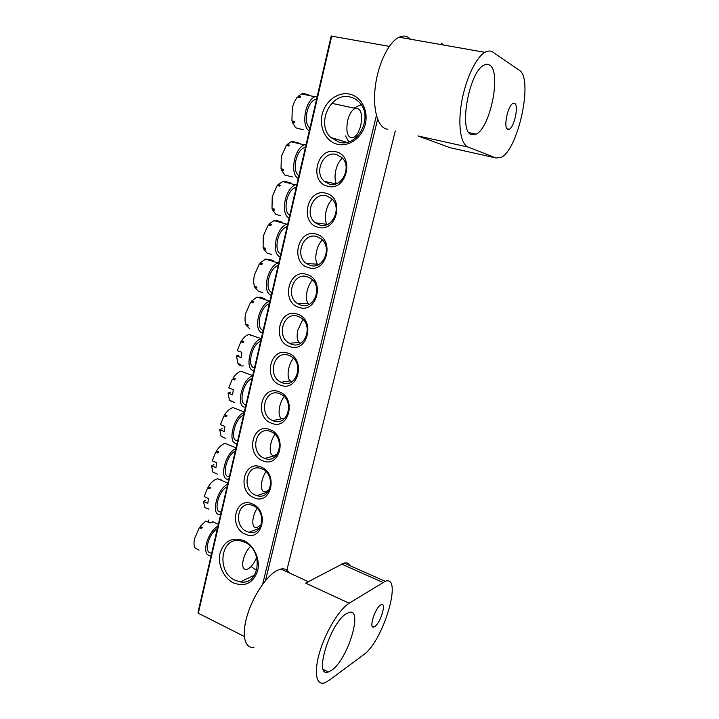 <?xml version="1.0" encoding="UTF-8"?>
<svg xmlns="http://www.w3.org/2000/svg" width="719" height="719" viewBox="0 0 719 719"><rect width="100%" height="100%" fill="white"/><g stroke="black" fill="none" stroke-linecap="round" stroke-linejoin="round"><path stroke-width="1.08" d="M346.432 613.667C330.318 622.438 313.151 678.08 328.367 671.995L331.675 670.27C348.086 659.35 363.742 606.818 348.751 612.543L346.432 613.667M380.585 604.994C374.878 608.283 368.523 629.188 373.88 626.995L374.833 626.501C380.585 622.906 386.732 602.45 381.403 604.58L380.585 604.994M254.014 647.244C244.604 649.023 241.296 634.715 247.381 614.961C253.358 595.233 267.243 575.029 277.642 570.185L280.886 569.044C284.616 568.325 287.375 569.601 289.173 572.863M349.155 603.241C339.736 608.876 326.399 630.374 320.081 650.803C313.673 671.267 315.857 685.486 324.26 682.942L329.023 680.417L363.625 654.748C383.299 641.366 403.197 574.319 385.222 581.303L349.155 603.241L305.629 583.118L344.068 563.058C346.971 562.366 349.128 563.328 350.539 565.925M243.714 540.562C253.879 545.065 260.512 559.319 257.663 570.742C253.295 583.019 245.296 587.108 233.666 582.992C223.663 578.265 217.363 564.37 220.041 553.163C224.139 540.985 232.03 536.787 243.714 540.562M235.374 580.395L240.281 581.896C259.954 585.823 263.846 549.828 244.442 542.126L240.838 540.94C220.643 535.826 215.763 572.108 235.374 580.395M349.452 94.09C361.127 96.391 368.676 110.573 365.306 124.135C362.106 137.742 348.985 147.098 337.562 144.285C326.093 141.661 318.957 127.82 322.121 114.564C325.114 101.271 337.822 91.583 349.452 94.09M339.242 142.218C357.658 147.79 373.754 117.143 359.599 102.664C356.93 99.68 353.712 97.784 349.964 96.966C330.641 91.906 315.758 123.92 330.758 137.437L339.242 142.218M335.791 151.763C355.312 155.556 346.504 192.054 327.639 186.203C308.586 182.195 316.881 146.478 335.791 151.763M329.311 184.082C341.947 188.153 352.238 166.808 341.911 157.596L336.339 154.459C323.298 150.613 313.574 172.587 324.278 181.341L329.311 184.082M325.959 193.276C345.237 197.446 336.564 233.387 317.924 227.195C299.113 222.827 307.283 187.641 325.959 193.276M319.613 225.02C332.484 229.451 342.469 207.378 331.441 198.507L326.525 195.847C313.232 191.631 303.849 214.352 315.255 222.737L319.613 225.02M316.279 234.16C335.315 238.699 326.768 274.092 308.361 267.576C289.775 262.848 297.828 228.193 316.279 234.16M310.051 265.347C323.199 270.146 332.825 247.255 321.06 238.789L316.863 236.605C303.301 232.021 294.305 255.569 306.429 263.531L310.051 265.347M306.743 274.433C325.536 279.323 317.124 314.185 298.942 307.355C280.581 302.286 288.517 268.133 306.743 274.433M300.632 305.072C314.077 310.266 323.289 286.468 310.788 278.469L307.346 276.761C293.478 271.791 284.931 296.246 297.783 303.715L300.632 305.072M297.342 314.113C315.911 319.344 307.624 353.685 289.667 346.54C271.521 341.148 279.34 307.489 297.342 314.113M291.357 344.212C305.117 349.802 313.852 325.033 300.614 317.564L297.972 316.315C283.78 310.959 275.745 336.384 289.317 343.287L291.357 344.212M252.378 503.956C269.868 510.742 262.165 542.647 245.242 534.109C228.148 527.216 235.419 495.894 252.378 503.956M246.95 531.566L249.142 532.294C262.965 536.167 266.794 510.814 253.097 505.619L251.506 505.062C237.459 500.622 233.154 526.101 246.95 531.566M261.114 467.08C278.81 473.578 270.991 505.951 253.87 497.674C236.578 491.059 243.957 459.297 261.114 467.08M255.578 495.166L256.935 495.652C271.27 500.559 276.177 474.037 261.815 468.851L261.06 468.572C246.518 463.063 241.117 489.711 255.578 495.166M269.976 429.674C287.879 435.867 279.952 468.716 262.624 460.708C245.125 454.39 252.612 422.161 269.976 429.674M264.322 458.246L264.844 458.443C279.556 464.438 285.731 436.891 270.757 431.589L270.659 431.544C255.712 425.055 249.241 452.817 264.322 458.246M278.963 391.72C297.091 397.598 289.038 430.933 271.503 423.203C253.798 417.182 261.392 384.494 278.963 391.72M273.202 420.786C287.681 427.203 295.239 400.294 280.59 394.102L279.628 393.697C264.727 387.523 257.914 415.07 272.861 420.651L273.202 420.786M288.085 353.2C306.429 358.763 298.259 392.592 280.518 385.15C262.597 379.443 270.299 346.27 288.085 353.2M282.216 382.778C296.327 388.772 304.505 362.969 290.548 356.103L288.732 355.294C274.191 349.533 266.74 375.992 281.012 382.265L282.216 382.778M331.765 35.95L198.309 613.244L198.022 612.309L331.18 36.067L389.312 46.376M198.309 613.244L244.316 636.486M262.66 584.241L376.423 115.417M377.637 119.174L265.482 580.619M286.53 571.65L395.288 130.93M256.656 570.491L251.084 566.545M348.751 141.787L345.524 135.936M353.937 108.075L361.136 104.65M489.549 64.998C487.886 63.937 486.008 64 483.896 65.186C468.824 72.116 458.497 131.784 471.394 134.615L476.113 134.147C490.412 128.009 501.754 71.514 489.549 64.998M514.624 103.347L512.935 103.428C507.695 105.657 503.21 128.045 507.677 129.366L509.25 129.249C514.382 127.119 518.983 105.199 514.624 103.347M441.25 43.104L443.506 45.027M387.892 129.285L385.752 128.809C377.16 125.879 372.397 107.212 375.498 85.067C378.518 62.948 389.024 41.846 399.072 37.217C402.388 35.68 405.417 35.707 408.167 37.307L410.585 39.239M468.141 147.08C460.78 144.393 457.644 125.349 461.598 102.413C465.499 79.494 475.897 57.385 484.948 52.316C487.94 50.636 490.592 50.573 492.901 52.145L519.361 70.3C533.705 78.668 518.004 150.505 500.954 157.461L495.993 157.991L468.141 147.08L417.928 135.945L450.382 147.772M300.659 343.26C297.315 341.947 296.372 337.562 297.828 330.102L302.879 319.371M263.154 330.461C259.55 329.149 258.427 324.781 259.793 317.376C261.815 309.979 264.969 305.44 269.257 303.76L269.328 303.742M262.525 333.167C258.049 331.756 256.629 326.507 258.283 317.43C260.718 308.55 264.502 303.103 269.634 301.081L269.958 301.009M259.73 297.981L259.936 297.082L264.52 298.565L261.572 298.583L256.962 297.082L251.434 301.171L251.884 302.537M249.709 328.835L245.997 325.06L248.289 325.842L247.974 324.916L245.673 324.134C244.802 321.087 244.828 317.447 245.754 313.232L250.679 302.142L252.989 302.897L253.744 301.935L251.434 301.171M246.5 324.413L245.997 325.06M264.52 298.565L264.34 299.365M292.696 381.169C286.243 382.921 286.665 366.591 293.424 358.26M254.535 367.76C246.473 367.562 251.893 343.565 260.53 341.444L260.62 341.417M253.915 370.429C244.002 370.653 250.41 341.354 260.925 338.811L261.249 338.721M243.256 365.872C241.171 366.304 239.481 365.612 238.205 363.814L240.461 364.632L237.773 363.095L236.506 355.923L241.063 357.559L241.818 352.292L237.252 350.665L240.829 341.831L243.112 342.63L243.813 341.516L241.53 340.716C243.786 337.409 246.141 335.36 248.594 334.551L253.906 336.132M238.492 363.356L238.205 363.814M236.506 355.923L238.843 355.132M241.53 340.716L242.51 342.415M256.71 557.351C253.735 564.271 250.311 568.325 246.455 569.52C243.022 569.637 241.952 566.419 243.229 559.876C244.658 554.439 247.057 549.945 250.446 546.377M211.431 553.082C207.836 553.091 206.632 549.864 207.827 543.411C209.75 536.446 212.932 531.485 217.381 528.519M211.143 555.517L210.577 555.616C206.272 555.634 204.834 551.761 206.254 544.013C208.636 535.475 212.536 529.481 217.965 526.011M218.342 524.376L212.447 521.563M212.914 521.913L210.092 522.983L205.796 521.041L200.161 526.461L201.14 528.339M199.055 550.188L194.813 547.707C193.824 545.478 193.744 542.441 194.588 538.585L199.397 527.539L201.554 528.528L202.309 527.449L200.161 526.461M208.887 519.954L208.375 522.21M347.583 120.738C349.317 114.15 351.852 110.025 355.195 108.353C360.857 107.967 362.727 113.629 360.794 125.358C359.06 131.919 356.507 136.026 353.146 137.689C347.583 138.138 345.731 132.494 347.583 120.738M309.889 128.207C306.492 125.358 305.548 119.866 307.058 111.742C308.721 105.289 311.291 101.253 314.76 99.653L316.549 99.384M309.224 131.119C304.991 127.838 303.786 121.214 305.62 111.247C307.615 103.5 310.689 98.665 314.85 96.741L317.232 96.436M308.361 94.62L303.463 93.569L301.549 93.901L298.061 96.337L298.295 97.398M303.337 129.788L295.644 127.793L292.193 122.095L294.628 122.652L294.35 121.466L291.914 120.909L292.282 108.29C293.352 103.743 295.024 100.04 297.307 97.191L299.769 97.721L300.515 96.867L298.061 96.337M298.547 128.467L301.036 129.249M293.01 121.16L292.193 122.095M309.098 304.434C306.384 302.304 305.728 297.819 307.13 290.979C308.262 286.432 310.06 282.747 312.504 279.925M271.899 292.624C268.322 291.033 267.234 286.468 268.627 278.927C270.578 271.719 273.615 267.288 277.732 265.617L278.163 265.518M271.261 295.365C266.83 293.622 265.446 288.121 267.135 278.882C269.472 270.236 273.112 264.916 278.055 262.911L278.801 262.75M268.43 259.99L268.609 259.2L272.474 260.368M273.067 261.392L273.247 260.611L265.662 259.02L260.152 262.866L260.557 264.17M262.92 292.705L258.301 291.222L254.643 287.097L256.962 287.843L256.647 286.863L254.328 286.126C253.474 282.927 253.519 279.188 254.454 274.91L259.397 263.81L261.734 264.529L262.489 263.585L260.152 262.866M255.191 286.396L254.643 287.097M285.191 417.919L283.816 418.476C277.399 420.66 277.516 405.3 284.131 396.591M246.033 404.536C237.908 404.86 243.247 381.214 251.947 378.589L252.036 378.562M245.431 407.161C235.437 408.015 241.746 379.165 252.333 376.019L252.657 375.902M234.493 402.415L229.819 400.627L232.048 401.49L229.379 399.953L228.067 393.068L232.57 394.776L233.316 389.617L228.795 387.918L232.354 379.102L234.61 379.938L235.311 378.814L233.055 377.978C235.311 374.626 237.674 372.478 240.137 371.543L240.991 371.301L245.736 373.035M228.067 393.068L230.422 392.161M233.055 377.978L234.178 379.785M317.906 264.853C315.668 262.165 315.219 257.636 316.567 251.273C317.789 246.41 319.694 242.618 322.292 239.894M280.769 254.247C277.228 252.369 276.177 247.588 277.597 239.912C279.466 232.902 282.387 228.57 286.351 226.916L287.124 226.746M280.122 257.034C275.737 254.93 274.397 249.178 276.114 239.769C278.361 231.347 281.857 226.143 286.611 224.166L287.771 223.933M277.237 221.515L277.408 220.787L280.545 221.668M281.938 222.845L282.1 222.108L274.487 220.4L268.996 224.004L269.355 225.245M271.683 254.472L267.019 253.07L263.406 248.585L265.751 249.286L265.446 248.262L263.1 247.561L263.28 236.021L268.25 224.93L270.614 225.604L271.36 224.679L268.996 224.004M264.008 247.83L263.406 248.585M277.588 453.788L274.694 455.352C268.609 457.284 268.708 443.147 274.973 434.384M237.656 440.801C229.469 441.628 234.727 418.323 243.48 415.223L243.579 415.187M237.054 443.389C226.988 444.854 233.208 416.427 243.858 412.697L244.181 412.562M225.838 438.473L221.101 436.307L219.744 429.692L224.202 431.481L224.921 426.421L220.454 424.641L224.004 415.852L226.233 416.732L226.934 415.591L224.705 414.719C226.952 411.322 229.325 409.084 231.806 408.024L233.091 407.628L244.316 411.978M219.744 429.692L222.117 428.659M224.705 414.719L226.081 416.669M327.001 224.598C325.141 221.506 324.853 216.967 326.138 210.973C327.469 205.751 329.509 201.859 332.259 199.298M289.766 215.314C286.27 213.139 285.245 208.142 286.692 200.322C288.499 193.492 291.303 189.259 295.114 187.623L296.21 187.407M289.11 218.136C284.769 215.673 283.475 209.66 285.227 200.08C287.384 191.874 290.755 186.796 295.32 184.828L296.875 184.549M286.189 182.446L286.333 181.808L288.714 182.428M290.934 183.687L291.087 183.048L283.439 181.224L277.974 184.567L278.289 185.754M280.59 215.682L275.862 214.37L272.294 209.508L274.676 210.173L274.37 209.094L271.998 208.438L272.24 196.575L277.219 185.475L279.619 186.104L280.365 185.196L277.974 184.567M272.959 208.708L272.294 209.508M269.553 489.36L265.688 491.724C259.927 493.432 260.026 480.391 265.967 471.628M229.388 476.562C221.146 477.883 226.332 454.911 235.14 451.343L235.23 451.298M228.804 479.124C218.666 481.182 224.786 453.168 235.499 448.863L235.823 448.719M217.3 474.055L212.941 472.149L211.539 465.804L215.943 467.665L216.653 462.703L212.24 460.852L215.763 452.089L217.965 453.006L218.666 451.856L216.464 450.948C218.72 447.497 221.093 445.187 223.582 444L225.299 443.443L236.03 447.82M211.539 465.804L213.92 464.654M216.464 450.948L218.037 452.889M336.339 183.678C334.784 180.289 334.623 175.751 335.863 170.061C337.31 164.426 339.494 160.454 342.415 158.126M298.897 175.804C295.437 173.324 294.448 168.111 295.931 160.157C297.666 153.498 300.362 149.363 304.011 147.737L305.44 147.485M298.232 178.663C293.936 175.84 292.687 169.549 294.475 159.798C296.561 151.808 299.787 146.838 304.164 144.887L306.105 144.591M300.084 143.917L300.2 143.414L292.516 141.472L291.06 141.76L287.079 144.555L287.366 145.687M292.489 176.946L284.832 175.103L281.318 169.864L283.726 170.475L283.439 169.351L281.03 168.74L281.327 156.535L286.333 145.436L288.75 146.02L289.505 145.139L287.079 144.555M295.392 142.263L295.275 142.766M282.055 169.001L281.318 169.864M261.285 524.708L256.818 527.602C251.371 529.094 251.47 517.06 257.105 508.36M221.236 511.838C212.941 513.636 218.055 490.987 226.907 486.97L226.997 486.916M220.661 514.355L220.553 514.373C210.46 516.799 216.554 489.36 227.258 484.534L227.59 484.372M208.887 509.16L204.888 507.506L203.45 501.422L207.809 503.354L208.492 498.483L204.133 496.559L207.638 487.824L209.822 488.776L210.523 487.617L208.339 486.664C210.586 483.186 212.968 480.786 215.475 479.474L217.614 478.755L221.398 480.022M203.45 501.422L205.85 500.154M208.339 486.664L209.975 488.516M382.894 582.417L341.57 564.056M489.324 64.863L486.269 64.306M495.993 157.991L448.782 147.413M323.343 669.479L328.367 671.995M372.217 626.213L373.88 626.995M308.325 581.689L280.886 569.044M385.222 581.303L344.068 563.058M254.562 575.164L240.281 581.896M259.586 528.168L249.142 532.294M268.079 491.886L256.935 495.652M276.599 455.154L264.844 458.443M335.818 183.857L324.278 181.341M326.83 224.328L315.255 222.737M317.358 264.179L306.429 263.531M308.118 303.562L297.783 303.715M299.14 342.451L289.317 343.287M290.485 380.818L281.012 382.265M282.423 418.566L272.861 420.651M346.711 142.317L330.758 137.437M484.948 52.316L399.072 37.217M506.985 128.773L509.25 129.249M468.986 132.62L476.113 134.147M269.634 301.081L261.752 298.529M261.258 338.667L249.008 334.434M355.195 108.353L331.738 103.302M316.405 100.013L314.76 99.653M314.85 96.741L301.549 93.901M278.055 262.911L265.428 259.074M252.72 375.597L240.991 371.301M287.034 227.105L286.351 226.916M286.611 224.166L273.831 220.553M296.102 187.884L295.114 187.623M295.32 184.828L282.369 181.449M305.305 148.051L304.011 147.737M304.164 144.887L291.06 141.76M227.869 483.15L217.614 478.755"/></g></svg>
